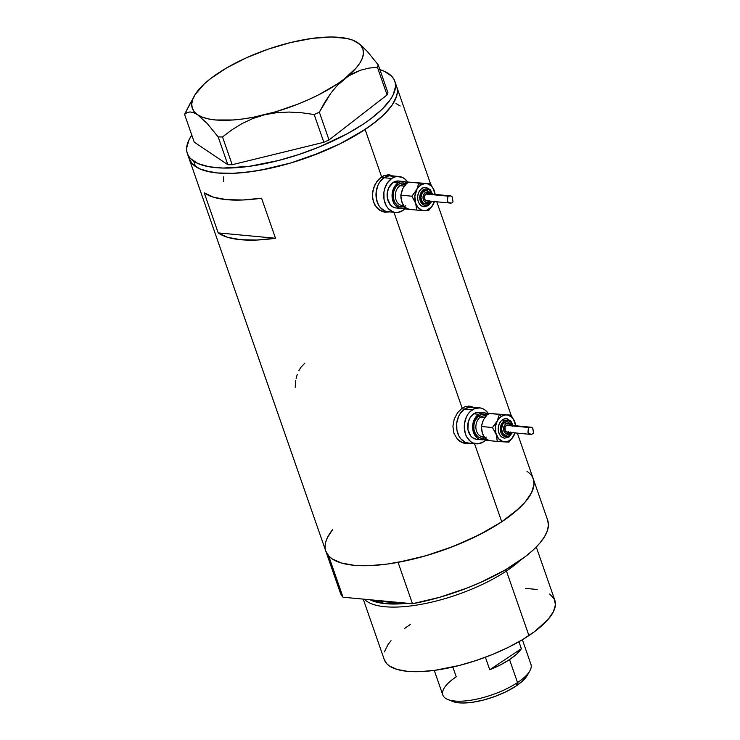 <?xml version="1.0" encoding="UTF-8"?>
<svg xmlns="http://www.w3.org/2000/svg" width="740" height="740" viewBox="0 0 740 740"><rect width="100%" height="100%" fill="white"/><g stroke="black" fill="none" stroke-linecap="round" stroke-linejoin="round"><path stroke-width="1.11" d="M379.639 210.225A18.056 13.57 95.3 0 0 383.366 211.307L387.917 211.733A18.056 13.57 -84.7 0 1 376.142 197.386A18.056 13.57 -84.7 0 1 384.023 177.739L380.813 177.443L384.023 177.739A18.056 13.57 -84.7 0 1 391.284 175.778A18.056 13.57 95.3 0 0 384.023 177.739L379.694 182.123L378.066 185.028L376.179 191.725L376.336 198.736L378.51 204.98L380.268 207.515L384.763 210.928L387.964 211.742L384.763 210.928L380.268 207.515L378.51 204.98L376.336 198.736L376.179 191.725L378.066 185.028L379.694 182.123L384.023 177.739A18.056 13.57 95.3 0 0 376.142 197.386A18.056 13.57 95.3 0 0 387.917 211.733L395.632 212.454A18.056 13.57 -84.7 0 1 383.857 198.117A18.056 13.57 -84.7 0 1 391.738 178.46L384.023 177.739L391.738 178.46A18.056 13.57 -84.7 0 1 398.999 176.499A18.056 13.57 -84.7 0 1 407.675 182.068L404.539 178.71L402.144 177.313L396.908 176.518L394.263 177.156L391.738 178.46L387.409 182.845L384.587 188.996L383.894 192.446L384.051 199.458L386.225 205.702L387.982 208.245L392.478 211.649L395.058 212.389L397.713 212.445L402.893 210.502A18.056 13.57 -84.7 0 1 395.632 212.454M463.351 442.575L460.197 441.567A18.056 13.57 95.3 0 0 463.925 442.65L468.476 443.075A18.056 13.57 -84.7 0 1 456.7 428.728A18.056 13.57 -84.7 0 1 464.581 409.072L461.371 408.776L464.581 409.072A18.056 13.57 -84.7 0 1 471.843 407.12A18.056 13.57 95.3 0 0 464.581 409.072L460.252 413.457L458.624 416.361L456.737 423.058L456.894 430.07L459.068 436.322L460.826 438.857L465.331 442.261L468.522 443.075L465.331 442.261L460.826 438.857L459.068 436.322L456.894 430.07L456.737 423.058L458.624 416.361L460.252 413.457L464.581 409.072A18.056 13.57 95.3 0 0 456.7 428.728A18.056 13.57 95.3 0 0 468.476 443.075L476.19 443.796A18.056 13.57 -84.7 0 1 464.415 429.45A18.056 13.57 -84.7 0 1 472.296 409.803L464.581 409.072L472.296 409.803A18.056 13.57 -84.7 0 1 479.557 407.842A18.056 13.57 -84.7 0 1 488.234 413.401L485.098 410.053L482.711 408.647L480.13 407.907L474.821 408.499L469.983 411.718L467.967 414.178L466.339 417.082L464.452 423.789L464.267 427.313L465.46 434.075L466.783 437.044L470.649 441.586L473.036 442.983L478.28 443.778L483.451 441.836A18.056 13.57 -84.7 0 1 476.19 443.796M390.091 175.454L390.674 175.722A18.805 14.134 95.3 0 0 387.88 174.76M391.941 175.63L389.471 174.871L391.941 175.63M385.337 212.251L389.61 211.899L384.735 212.177L381.858 211.39L376.789 207.801L373.423 202.048L372.35 195.018L373.635 187.794L376.947 181.429L381.618 176.869L384.226 175.5L388.889 174.797M470.649 406.787L471.232 407.055A18.805 14.134 95.3 0 0 468.439 406.094M472.499 406.963L470.029 406.214L472.499 406.963M465.895 443.584L470.168 443.232L465.293 443.51L462.417 442.724L457.357 439.144L453.981 433.39L452.908 426.36L454.203 419.127L457.505 412.763L462.176 408.203L464.785 406.834L469.456 406.14M365.116 129.481A109.844 37.666 160.8 0 1 257.64 170.69A109.844 37.666 160.8 0 1 189.19 158.841A109.844 37.666 -19.2 0 0 195.564 166.574A109.844 37.666 -19.2 0 0 318.265 153.467A109.844 37.666 -19.2 0 0 396.668 86.599A109.844 37.666 160.8 0 1 365.116 129.481L381.618 176.869L365.116 129.481L378.464 119.547L383.93 114.608L392.191 104.997L396.64 96.071L397.38 91.973L397.103 88.171L397.38 91.936L396.649 96.034L392.219 104.951L383.977 114.561L372.229 124.477L357.439 134.329L340.169 143.736L311.078 156.223L290.663 163.004L270.322 168.23L250.86 171.717L233.017 173.317L217.468 172.966L210.752 172.069L199.745 168.859L195.564 166.574L193.704 161.237L195.564 166.574L192.317 163.873L199.698 168.84L204.776 170.681L217.403 172.966L232.934 173.317L241.61 172.762L260.351 170.219L290.561 163.031L320.984 152.366L340.076 143.773L365.116 129.481M465.293 443.51L459.725 441.253L457.357 439.144L453.981 433.39L452.908 426.36L454.203 419.127L457.505 412.763L462.176 408.203L393.957 212.306L462.176 408.203L464.785 406.834L470.029 406.214M379.897 69.625A109.844 37.666 160.8 0 1 388.435 73.528A109.844 37.666 160.8 0 1 394.809 81.252A109.844 37.666 160.8 0 1 316.406 148.13A109.844 37.666 160.8 0 1 193.704 161.237A109.844 37.666 160.8 0 1 187.331 153.504L340.224 592.555A109.844 37.666 -19.2 0 0 343.027 597.226L328.615 555.842A109.844 37.666 160.8 0 1 325.813 551.171A109.844 37.666 -19.2 0 0 394.263 563.01A109.844 37.666 -19.2 0 0 501.738 521.802L474.516 443.639L501.738 521.802A109.844 37.666 -19.2 0 0 533.29 478.919A109.844 37.666 160.8 0 1 398.055 562.345L412.467 603.729A109.844 37.666 -19.2 0 0 547.702 520.303L533.29 478.919A109.844 37.666 160.8 0 0 530.488 474.248M261.562 198.218L275.511 238.261A109.844 37.666 160.8 0 1 218.198 232.897L204.249 192.853A109.844 37.666 -19.2 0 0 261.562 198.218L275.511 238.261L256.845 240.038L240.648 239.704L227.578 237.3L218.198 232.897L275.511 238.261L218.198 232.897L204.249 192.853L213.638 197.247L226.699 199.661L242.905 199.985L261.562 198.218M384.735 212.177L379.167 209.91L374.856 205.156L372.581 198.635L372.71 191.355L375.078 184.427L379.157 178.867L384.226 175.5L389.471 174.871M325.804 551.124L328.921 556.166L332.149 558.876L341.399 563.001L354.025 565.286L369.556 565.647L387.399 564.047L406.852 560.578L427.184 555.351L447.608 548.581L467.338 540.515L485.616 531.477L501.738 521.802L515.086 511.877L525.141 502.062L531.533 492.748L533.993 484.293L533.725 480.491L532.449 477.023M530.182 473.924L526.954 471.214M325.813 551.171A109.844 37.666 160.8 0 1 332.649 529.609L327.57 537.342L325.841 541.699M189.181 158.804L192.298 163.845L189.181 158.804M400.201 105.987L396.002 103.544M295.713 380.619L295.214 387.251M297.258 374.403L296.12 378.482M304.926 363.072L300.976 367.243L298.895 370.611M223.702 176.842L223.48 181.281M464.868 443.445A18.805 14.134 95.3 0 0 467.865 443.019M479.557 407.842L467.292 406.695A18.056 13.57 95.3 0 0 465.09 406.723L467.874 406.76M384.31 212.103A18.805 14.134 95.3 0 0 387.307 211.677M398.999 176.499L386.733 175.352A18.056 13.57 95.3 0 0 384.532 175.389L387.316 175.426M382.793 211.242L379.639 210.234M474.997 407.925L469.761 407.139L464.581 409.072L469.761 407.139L474.997 407.925M394.439 176.592L389.203 175.796L384.023 177.739L389.203 175.796L394.439 176.592M190.809 102.185L184.556 114.358L187.035 112.619L189.995 111.944L193.482 112.573L197.562 114.719L207.256 123.534L218.18 136.937L227.855 164.715L194.232 142.136L184.556 114.358L187.035 112.619L189.995 111.944L193.482 112.573L197.562 114.719A90.28 30.96 160.8 0 1 194.49 95.636A90.28 30.96 160.8 0 1 210.613 78.588L210.613 78.597A90.28 30.96 160.8 0 1 290.644 42.541L290.635 42.541A90.28 30.96 160.8 0 1 353.248 40.358A90.28 30.96 160.8 0 1 357.614 42.624A90.28 30.96 160.8 0 1 344.562 78.745A90.28 30.96 160.8 0 1 264.532 114.793L276.621 112.674L289.044 112.055L301.643 112.758L314.176 114.515L323.843 142.293L232.184 164.724L222.509 136.937L231.907 129.833L241.952 123.626L252.803 118.529L264.532 114.793L276.621 112.674L289.044 112.055L301.643 112.758L314.176 114.515L319.347 112.184L330.651 93.407L337.236 85.442L344.562 78.745L352.314 73.723L360.463 70.235L368.89 68.126L377.391 67.183L387.066 94.96L329.022 139.962L319.347 112.184L324.731 102.388L330.651 93.407L337.236 85.442L348.383 76.035L360.463 70.235L368.89 68.126L377.391 67.183L378.233 64.843L367.281 51.421L362.239 46.324L357.614 42.624L353.517 40.469M194.49 95.636L184.556 114.358L194.232 142.136L227.855 164.715L232.184 164.724L323.843 142.293L329.022 139.962L387.066 94.96L387.908 92.62L378.233 64.843L367.281 51.421L359.871 44.289L352.869 40.201L346.829 38.443L331.326 37L312.169 38.397L290.644 42.541L268.232 49.145L246.457 57.766L226.81 67.802L210.613 78.588L204.175 84.027L195.147 94.544L192.724 99.438L191.743 103.97L192.233 108.077L194.185 111.675L207.256 123.534L218.18 136.937L222.509 136.937L231.907 129.833L241.952 123.626L252.803 118.529L264.532 114.793A90.28 30.96 160.8 0 1 197.562 114.719L202.307 117.133L208.347 118.9L215.562 119.972L233.054 119.991L243.016 118.937L253.57 117.198L275.724 111.777L298.007 104.1L308.719 99.576L318.894 94.692L336.978 84.184L344.562 78.745L356.19 67.96L360.029 62.798L362.461 57.905L363.433 53.363L362.942 49.266L360.99 45.658L357.614 42.624M187.331 153.504A109.844 37.666 160.8 0 1 191.79 135.124L189.07 139.712L186.619 148.167L186.906 151.968L188.182 155.428L190.458 158.536L197.885 163.522L208.893 166.731L223.054 168.045L249.001 166.371L278.573 160.488L299.053 154.447L319.218 146.992L347.208 133.764L363.322 124.098L370.37 119.14L382.118 109.215L390.359 99.613L393.07 95.044L395.521 86.599L395.234 82.797L393.957 79.328L391.682 76.229L384.254 71.243L379.176 69.403M378.233 64.843L387.908 92.62L387.066 94.96L377.391 67.183L378.233 64.843M222.509 136.937L232.184 164.724L227.855 164.715L218.18 136.937L222.509 136.937M319.347 112.184L329.022 139.962L323.843 142.293L314.176 114.515L319.347 112.184M506.428 570.993L505.42 569.828L506.428 570.993A90.28 30.96 160.8 0 1 364.376 599.224A90.28 30.96 -19.2 0 0 506.428 570.993L528.924 635.586L506.428 570.993A90.28 30.96 -19.2 0 0 519.998 560.55A90.28 30.96 160.8 0 1 506.428 570.993M407.536 603.266A88.393 30.303 160.8 0 1 370.074 599.761L385.559 603.673L407.536 603.266M549.654 594.007L554.168 598.78L555.444 604.756L553.409 611.712L548.164 619.362L534.724 631.516L522.551 639.61L508.352 647.334L492.655 654.401L476.079 660.524L459.244 665.482L434.944 670.311L420.283 671.615L407.518 671.328L397.139 669.45L389.536 666.055L386.881 663.836L384.319 659.692A90.28 30.96 -19.2 0 0 440.587 669.46A90.28 30.96 -19.2 0 0 528.924 635.586A90.28 30.96 -19.2 0 0 554.861 600.344L536.278 546.999M377.169 600.427A87.274 29.924 -19.2 0 0 396.261 602.212L377.169 600.427M533.179 478.623L534.021 483.646L533.004 489.223L530.136 495.263L525.483 501.665L519.119 508.297L501.738 521.802L479.224 534.835L453.195 546.453L425.482 555.851L398.055 562.345L412.467 603.729L343.027 597.226L340.335 592.851M547.591 519.998L548.433 525.021L547.415 530.608L544.548 536.648L539.895 543.04L533.531 549.681L525.567 556.434L505.438 569.818L480.954 582.26L467.606 587.837L439.893 597.236L412.467 603.729L343.027 597.226L328.615 555.842L325.924 551.466M328.967 534.826L332.649 529.609M525.557 588.393L537.185 589.475M384.356 651.94L388.01 644.596L391.025 640.701M404.466 628.547L410.265 624.477M447.793 699.485L452.63 701.437A42.43 14.55 -19.2 0 0 516.076 686.035L517.538 682.558A46.648 15.993 160.8 0 1 447.793 699.485A46.648 15.993 160.8 0 1 456.238 676.823L452.825 667.036M489.751 669.746L485.394 657.24L489.751 669.746L521.367 648.712A46.648 15.993 160.8 0 1 509.546 659.599A46.648 15.993 160.8 0 1 489.751 669.746L521.367 648.712L516.705 654.068L509.546 659.599L517.538 682.558L509.546 659.599L500.36 664.946L489.751 669.746M434.26 670.403L442.835 695.027A46.648 15.993 -19.2 0 0 471.898 700.059A46.648 15.993 -19.2 0 0 517.538 682.558A46.648 15.993 -19.2 0 0 530.941 664.354L522.366 639.721M518.934 641.719L521.367 648.712L518.934 641.719M527.583 674.815L523.337 680.291L516.076 686.035L506.401 691.558L495.162 696.386L483.322 700.086L471.907 702.362L461.889 703L456.423 702.491L452.177 701.243M529.822 670.921A46.648 15.993 160.8 0 1 517.538 682.558L516.076 686.035A42.43 14.55 -19.2 0 0 527.241 675.454L529.822 670.921M405.326 184.76A10.536 7.909 95.3 0 0 399.989 185.694A1.508 0.851 56.4 0 1 398.536 184.26A12.034 9.046 -84.7 0 1 406.103 183.807L401.986 182.974L398.536 184.26A1.508 0.851 -123.6 0 0 399.989 185.694A10.536 7.909 95.3 0 0 395.391 197.154A10.536 7.909 95.3 0 0 402.264 205.526L403.504 205.637M432.068 194.888L431.069 192.021L429.302 189.94L425.805 188.931L422.374 190.707L420.154 194.648L419.913 199.449L421.707 203.472L424.954 205.369L428.543 204.508A1.508 0.851 56.4 0 1 428.404 205.665A1.508 0.851 56.4 0 1 428.025 205.748A1.508 0.851 -123.6 0 0 428.404 205.665A1.508 0.851 -123.6 0 0 428.543 204.508A8.279 6.216 -84.7 0 1 420.302 200.947A8.279 6.216 -84.7 0 1 423.428 189.819A1.508 0.851 -123.6 0 0 421.976 188.395A9.777 7.345 95.3 0 0 417.647 198.357A9.777 7.345 95.3 0 0 423.067 206.617M430.208 193.982L428.386 192.252L426.092 192.206L424.085 193.862L423.067 196.664L423.104 198.709L424.251 201.271L426.323 202.483L428.608 201.928A1.508 0.851 56.4 0 1 428.46 203.084A1.508 0.851 56.4 0 1 428.081 203.176A1.508 0.851 -123.6 0 0 428.46 203.084A1.508 0.851 -123.6 0 0 428.608 201.928A5.263 3.959 -84.7 0 1 423.354 199.671A5.263 3.959 -84.7 0 1 425.352 192.585A1.508 0.851 -123.6 0 0 423.9 191.161A6.771 5.088 95.3 0 0 420.903 198.061A6.771 5.088 95.3 0 0 424.649 203.778M413.503 182.475L430.523 183.816L434.315 190.874L430.523 183.816L424.695 183.603L420.82 185.056A13.542 10.175 -84.7 0 1 426.036 183.576A13.542 10.175 -84.7 0 1 434.315 190.874L435.166 194.407L434.315 190.874A13.542 10.175 -84.7 0 1 435.102 194.389L432.909 187.978L430.976 185.703L427.35 183.77L418.794 183.067L416.722 189.764A13.542 10.175 -84.7 0 1 420.82 185.056L418.794 183.067L414.844 196.433L415.686 203.269L417.998 207.394L421.375 209.947L423.964 210.576L426.629 210.28L431.448 207.071L434.546 201.188M450.965 195.943L452.131 196.803L453.01 201.789L452.418 202.742L451.039 203.102L448.116 202.261L447.45 201.104L447.885 196.202L450.965 195.943L427.313 193.658A3.607 2.71 95.3 0 0 425.861 194.056L450.965 195.943L452.297 197.192L453.01 201.789L452.418 202.742L451.039 203.102L447.857 202.011L447.423 200.438L447.978 196.128L425.861 194.056A3.607 2.71 95.3 0 0 424.288 197.987A3.607 2.71 95.3 0 0 426.638 200.855L450.457 203.084M451.039 203.102L450.272 203.065M404.327 186.101L399.989 185.694L404.327 186.101M395.623 207.912L393.689 207.357L390.313 204.804L387.362 198.209L387.251 192.955L388.657 187.932L393.134 182.465A13.542 10.175 95.3 0 0 387.214 197.201A13.542 10.175 95.3 0 0 396.048 207.968L400.997 208.43A13.542 10.175 -84.7 0 1 392.163 197.663A13.542 10.175 -84.7 0 1 398.074 182.928L393.134 182.465L395.031 181.485L399.008 181.05L400.941 181.605M407.675 183.122L403.957 181.513L399.97 181.947L398.074 182.928A13.542 10.175 -84.7 0 1 403.522 181.457L398.573 180.995A13.542 10.175 95.3 0 0 393.134 182.465L398.074 182.928L394.827 186.212L392.191 193.418L392.311 198.672L393.939 203.361L395.253 205.267L398.629 207.82L402.56 208.412L404.826 207.829A13.542 10.175 -84.7 0 1 400.997 208.43M401.376 200.346L401.848 201.974A13.542 10.175 95.3 0 0 410.127 209.281M403.726 187.044L407.703 182.031L410.857 182.308M434.426 201.585A13.542 10.175 -84.7 0 1 433.279 204.379L428.451 210.817L423.964 210.576L428.451 210.817L433.279 204.379A13.542 10.175 -84.7 0 1 423.964 210.576L416.731 210.077L423.964 210.576A13.542 10.175 -84.7 0 1 415.686 203.269L416.731 210.077L405.64 209.041L401.848 201.974L400.803 195.166L402.875 188.469L407.703 182.031L418.794 183.067L420.82 185.056L418.553 187.072L411.893 196.202L415.686 203.269L416.731 210.077L405.64 209.041L402.579 203.787L400.988 198.431L400.803 195.166L402.171 190.013M405.279 208.513A18.056 13.57 -84.7 0 1 402.893 210.502L405.279 208.513M404.66 184.593A13.542 10.175 95.3 0 0 403.087 182.937M403.522 181.457A13.542 10.175 -84.7 0 1 407.074 182.706M404.29 206.488L400.747 206.886L397.445 205.452L394.864 202.427L393.412 198.265L393.773 191.281L395.65 187.183L398.536 184.26A12.034 9.046 -84.7 0 0 393.93 200.29A12.034 9.046 -84.7 0 0 405.733 205.776M405.4 184.658L404.225 184.547A10.536 7.909 95.3 0 0 399.989 185.694A10.536 7.909 95.3 0 0 395.336 196.424A10.536 7.909 95.3 0 0 401.163 205.313M428.608 201.928L429.866 200.651M427.054 200.855L424.76 199.504L424.436 196.165L425.861 194.056L428.423 194.102M428.09 200.466L427.591 200.725M431.226 201.28A8.279 6.216 -84.7 0 1 428.543 204.508L431.272 201.169M426.138 203.898L424.177 203.602L422.485 202.325L420.884 197.728L422.272 192.798L424.843 190.67L426.832 190.448M423.779 206.774L421.088 205.609L418.997 203.158L417.813 199.772L417.73 195.971L418.748 192.345L420.727 189.44L423.345 187.692L426.221 187.377M431.004 190.994L432.188 194.38M415.686 203.269A13.542 10.175 -84.7 0 1 416.722 189.764L411.893 196.202L415.686 203.269M434.075 202.668L433.279 204.379L434.075 202.668M430.523 183.816L407.703 182.031L430.523 183.816L396.677 86.636M400.803 195.166L411.893 196.202L400.803 195.166M427.322 190.559A6.771 5.088 95.3 0 0 423.9 191.161A1.508 0.851 56.4 0 1 425.352 192.585A5.263 3.959 -84.7 0 1 430.18 193.936M426.934 187.525A9.777 7.345 95.3 0 0 421.976 188.395A1.508 0.851 56.4 0 1 423.428 189.819A8.279 6.216 -84.7 0 1 431.892 194.093M485.884 416.093A10.536 7.909 95.3 0 0 480.556 417.027A1.508 0.851 56.4 0 1 479.095 415.603A12.034 9.046 -84.7 0 1 486.661 415.14L482.545 414.308L479.095 415.603A1.508 0.851 -123.6 0 0 480.556 417.027A10.536 7.909 95.3 0 0 475.959 428.488A10.536 7.909 95.3 0 0 482.822 436.859L484.071 436.979M512.626 426.221L510.831 422.198L507.585 420.292L503.996 421.162L501.257 424.501L500.314 429.191L500.86 432.289L502.266 434.805L505.513 436.711L509.102 435.842A1.508 0.851 56.4 0 1 508.963 436.998A1.508 0.851 56.4 0 1 508.584 437.09A1.508 0.851 -123.6 0 0 508.963 436.998A1.508 0.851 -123.6 0 0 509.102 435.842A8.279 6.216 -84.7 0 1 500.86 432.289A8.279 6.216 -84.7 0 1 503.996 421.162A1.508 0.851 -123.6 0 0 502.534 419.737A9.777 7.345 95.3 0 0 498.214 429.7A9.777 7.345 95.3 0 0 503.626 437.95M510.776 425.324L508.944 423.585L506.65 423.539L505.235 424.483L503.829 426.999L503.672 430.042L504.819 432.604L506.882 433.816L509.166 433.27A1.508 0.851 56.4 0 1 509.018 434.417A1.508 0.851 56.4 0 1 508.639 434.51A1.508 0.851 -123.6 0 0 509.018 434.417A1.508 0.851 -123.6 0 0 509.166 433.27A5.263 3.959 -84.7 0 1 503.912 431.004A5.263 3.959 -84.7 0 1 505.91 423.918A1.508 0.851 -123.6 0 0 504.458 422.494A6.771 5.088 95.3 0 0 501.461 429.394A6.771 5.088 95.3 0 0 505.207 435.111M494.07 413.808L511.081 415.149L514.874 422.216L511.081 415.149L505.263 414.937L501.378 416.398A13.542 10.175 -84.7 0 1 506.595 414.909A13.542 10.175 -84.7 0 1 514.874 422.216L515.734 425.75L514.874 422.216A13.542 10.175 -84.7 0 1 515.66 425.731L513.468 419.321L511.534 417.036L507.908 415.103L499.352 414.409L497.28 421.106A13.542 10.175 -84.7 0 1 501.378 416.398L499.352 414.409L495.624 426.009L495.782 432.983L498.557 438.728L503.209 441.715L508.491 441.132L512.015 438.413L515.105 432.521M531.524 427.285L532.689 428.136L533.577 433.131L531.598 434.445L528.684 433.594L528.009 432.447L528.452 427.544L531.524 427.285L507.871 425A3.607 2.71 95.3 0 0 506.419 425.389L531.524 427.285L532.856 428.525L533.577 433.131L531.598 434.445L528.416 433.344L527.981 431.772L528.545 427.461L506.419 425.389A3.607 2.71 95.3 0 0 504.846 429.32A3.607 2.71 95.3 0 0 507.205 432.188L531.015 434.417M531.598 434.445L530.83 434.399M484.885 417.434L480.556 417.027L484.885 417.434M476.181 439.246L472.453 437.645L470.871 436.138L467.921 429.552L468.328 421.698L470.446 417.092L473.693 413.799A13.542 10.175 95.3 0 0 467.782 428.543A13.542 10.175 95.3 0 0 476.615 439.301L481.555 439.764A13.542 10.175 -84.7 0 1 472.721 429.006A13.542 10.175 -84.7 0 1 478.632 414.271L473.693 413.799L475.589 412.828L479.566 412.384L481.5 412.939M488.234 414.456L484.515 412.846L480.528 413.29L478.632 414.271A13.542 10.175 -84.7 0 1 484.08 412.8L479.141 412.337A13.542 10.175 95.3 0 0 473.693 413.799L478.632 414.271L474.164 419.728L472.749 424.76L472.869 430.014L474.497 434.704L477.402 438.108L479.196 439.153L483.118 439.754L485.385 439.162A13.542 10.175 -84.7 0 1 481.555 439.764M481.944 431.688L482.406 433.316A13.542 10.175 95.3 0 0 490.685 440.615M484.284 418.387L488.261 413.373L491.416 413.642M514.985 432.918A13.542 10.175 -84.7 0 1 513.837 435.721L509.018 442.15L504.532 441.91L509.018 442.15L513.837 435.721A13.542 10.175 -84.7 0 1 504.532 441.91L497.289 441.41L504.532 441.91A13.542 10.175 -84.7 0 1 496.253 434.602L497.289 441.41L486.199 440.374L482.406 433.307L481.37 426.499L483.442 419.802L488.261 413.373L499.352 414.409L501.378 416.398L499.112 418.405L492.461 427.535L496.253 434.602L497.289 441.41L486.199 440.374L483.137 435.12L481.546 429.774L481.37 426.499L482.73 421.356M485.838 439.847A18.056 13.57 -84.7 0 1 483.451 441.836L485.838 439.847M485.227 415.926A13.542 10.175 95.3 0 0 483.646 414.271M484.08 412.8A13.542 10.175 -84.7 0 1 487.641 414.039M484.848 437.83L481.315 438.219L478.003 436.794L475.422 433.76L473.97 429.598L473.868 424.927L475.126 420.459L479.095 415.603A12.034 9.046 -84.7 0 0 474.488 431.633A12.034 9.046 -84.7 0 0 486.291 437.118M485.958 415.991L484.793 415.889A10.536 7.909 95.3 0 0 480.556 417.027A10.536 7.909 95.3 0 0 475.894 427.757A10.536 7.909 95.3 0 0 481.721 436.656M509.166 433.27L510.424 431.993M507.622 432.188L505.318 430.837L504.995 427.498L506.419 425.389L508.981 425.445M508.658 431.799L508.149 432.058M511.784 432.623A8.279 6.216 -84.7 0 1 509.102 435.842L511.84 432.502M506.697 435.24L504.736 434.944L503.052 433.659L501.443 429.061L502.83 424.14L505.401 422.004L507.399 421.791M504.338 438.108L501.646 436.952L499.555 434.491L498.372 431.106L498.288 427.313L499.315 423.678L501.285 420.773L503.912 419.025L506.78 418.711M511.562 422.327L512.746 425.713M496.253 434.602A13.542 10.175 -84.7 0 1 497.28 421.106L492.461 427.535L496.253 434.602M514.633 434.01L513.837 435.721L514.633 434.01M511.081 415.149L488.261 413.373L511.081 415.149L436.785 201.807M481.37 426.499L492.461 427.535L481.37 426.499M507.89 421.893A6.771 5.088 95.3 0 0 504.458 422.494A1.508 0.851 56.4 0 1 505.91 423.918A5.263 3.959 -84.7 0 1 510.739 425.269M507.492 418.868A9.777 7.345 95.3 0 0 502.534 419.737A1.508 0.851 56.4 0 1 503.996 421.162A8.279 6.216 -84.7 0 1 512.459 425.426M517.343 433.141L533.29 478.919M394.809 81.252L396.668 86.599M353.248 40.358L354.025 40.663M363.229 599.113L384.328 659.729M424.085 206.812L428.386 205.665L431.818 201.335M425.361 203.907L428.451 203.093L430.264 201.197M430.939 194L430.014 192.372L426.619 190.421M432.484 194.148L430.412 189.773L425.916 187.331M504.652 438.145L508.954 437.007L512.376 432.678M505.92 435.24L509.009 434.426L510.822 432.53M511.497 425.343L510.582 423.715L507.178 421.763M513.051 425.482L510.97 421.106L506.474 418.674"/></g></svg>
